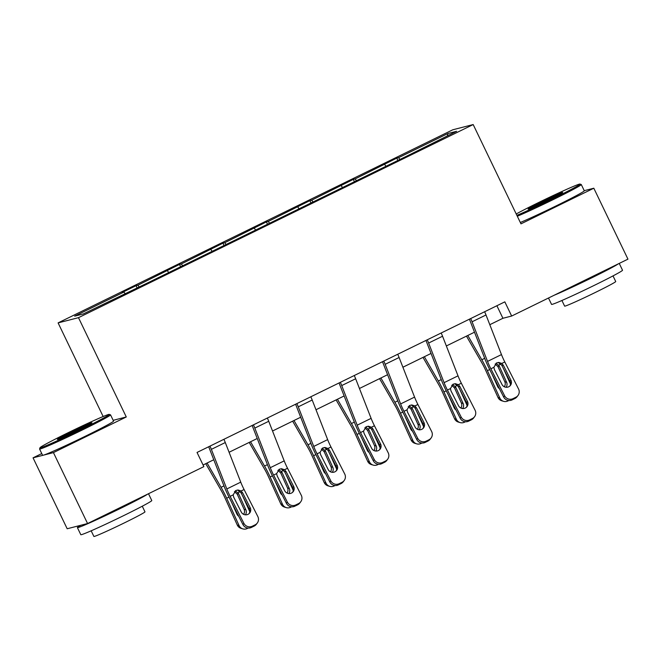 <?xml version="1.0" encoding="UTF-8"?>
<svg xmlns="http://www.w3.org/2000/svg" width="661" height="661" viewBox="0 0 661 661"><rect width="100%" height="100%" fill="white"/><g stroke="black" fill="none" stroke-linecap="round" stroke-linejoin="round"><path stroke-width="0.99" d="M41.759 453.57L33.05 457.833L67.182 528.759L87.574 523.537L203.861 466.633L197.036 452.446L504.83 301.854L511.655 316.041L627.95 259.145L593.818 188.22L584.233 190.674M103.157 416.521L58.102 322.89L452.802 129.779L473.185 124.557L78.485 317.668L58.102 322.89M33.05 457.833L53.434 452.603L87.574 523.537M125.036 293.534L123.962 292.03L122.12 292.501L136.05 285.684L137.174 288.022M399.905 159.475L398.616 157.657L447.918 133.53L456.619 131.299L409.167 154.947L148.444 282.511L83.369 313.917L74.66 316.148L123.962 292.03M139.19 287.039L137.893 285.213L136.05 285.684M137.893 285.213L179.503 264.425L180.627 266.763M182.643 265.772L181.345 263.954L179.503 264.425M181.345 263.954L222.955 243.165L224.079 245.504M226.095 244.512L224.798 242.694L222.955 243.165M224.798 242.694L266.408 221.906L267.531 224.244M269.548 223.253L268.25 221.435L266.408 221.906M268.25 221.435L309.86 200.647L310.984 202.985M313 201.993L311.703 200.176L309.86 200.647M311.703 200.176L353.313 179.387L354.436 181.725M356.453 180.734L355.164 178.916L353.313 179.387M355.164 178.916L396.765 158.128L397.889 160.466M398.616 157.657L396.765 158.128M168.489 272.274L167.423 270.77M211.941 251.015L210.876 249.511M255.394 229.747L254.328 228.243M298.846 208.488L297.781 206.984M342.299 187.228L341.233 185.724M385.751 165.969L384.685 164.465M53.434 452.603L126.276 416.967L78.485 317.668M473.185 124.557L520.975 223.856L593.818 188.22M489.801 324.7L502.922 318.28L511.655 316.041M203.067 464.989L213.776 459.75M229.086 452.264L257.228 438.491M272.539 431.005L300.681 417.231M315.991 409.746L344.133 395.972M359.444 388.486L387.586 374.713M402.896 367.227L431.038 353.453M446.349 345.959L474.491 332.194M496.89 305.746L502.922 318.28M447.431 135.794L447.918 133.53M126.276 416.967L113.171 420.33M484.62 311.744A11.03 1.95 63.9 0 1 486.009 314.975L501.468 354.585A15.757 2.784 -116.1 0 0 504.797 361.972L518.538 388.965A6.304 6.18 37.1 0 1 515.82 397.286L513.027 398.649L512.093 399.888L514.878 398.525L515.82 397.286M469.417 319.189A3.148 0.554 63.9 0 1 469.475 319.337L484.934 358.948A23.631 4.181 -116.1 0 0 489.933 370.028L503.674 397.021L504.616 395.782A6.304 6.18 37.1 0 0 513.027 398.649M470.69 318.561A11.03 1.95 63.9 0 1 472.078 321.791L487.537 361.402A15.757 2.784 -116.1 0 0 490.867 368.788L504.616 395.782M509.953 385.933A5.04 4.941 37.1 0 0 509.97 381.364L501.782 365.285L498.32 362.542M512.093 399.888A6.304 6.18 -142.9 0 1 503.674 397.021M517.993 395.493L517.051 396.732A6.304 6.18 -142.9 0 1 514.878 398.525M501.798 363.434L503.352 365.277L510.903 380.125A5.04 4.941 -142.9 0 1 508.73 386.776A5.04 4.941 -142.9 0 1 501.996 384.487L494.436 369.639L493.874 367.318L496.626 362.914L498.749 362.418L501.798 363.434L504.797 361.972M466.459 336.119L481.861 362.856A15.757 2.784 63.9 0 1 485.595 370.135L498.006 397.476L499.799 398.013A6.304 6.123 106.7 0 0 507.937 400.954L508.871 400.5M467.806 335.466L481.795 359.749A23.631 4.181 63.9 0 1 487.388 370.681L499.799 398.013M503.409 368.483L510.499 384.091M496.064 363.236L499.195 365.946L497.973 366.657L504.797 381.694L506.59 382.232L499.195 365.946M506.59 382.232A5.04 4.9 -73.3 0 1 506.128 387.263M499.41 388.635A5.04 4.9 -73.3 0 1 497.675 386.594L491.991 374.068M503.558 401.326L501.765 400.789A6.304 6.123 -73.3 0 1 498.006 397.476M504.31 386.759A5.04 4.9 106.7 0 0 504.797 381.694M497.973 366.657L495.139 364.029M516.877 215.346A38.437 1.38 -25.7 0 0 552.109 199.052A38.437 1.38 -25.7 0 0 579.978 184.072A38.437 1.38 -25.7 0 0 538.665 202.497A38.437 1.38 -25.7 0 0 516.216 213.966M579.978 184.072L581.242 184.51A39.387 1.421 154.3 0 1 581.283 184.543A39.387 1.421 154.3 0 1 552.687 199.862A39.387 1.421 154.3 0 1 517.315 216.246M548.754 199.911A19.219 0.694 154.3 0 1 528.098 209.124A19.219 0.694 154.3 0 1 542.028 201.638A19.219 0.694 154.3 0 1 562.709 192.467A19.219 0.694 154.3 0 1 548.754 199.911M557.661 195.416A18.277 0.661 -25.7 0 0 542.607 202.44A18.277 0.661 -25.7 0 0 533.551 207.025M619.241 263.409L622.522 270.225A39.387 1.421 154.3 0 1 593.925 285.544A39.387 1.421 154.3 0 1 551.547 304.382L548.49 298.02M618.39 263.822A39.387 1.421 154.3 0 1 590.513 278.446A39.387 1.421 154.3 0 1 554.182 295.236M613.011 275.893L615.73 281.536A28.357 1.025 154.3 0 1 595.131 292.559A28.357 1.025 154.3 0 1 564.626 306.126L561.908 300.491M581.283 184.543L584.291 190.789A39.387 1.421 154.3 0 1 555.694 206.1A39.387 1.421 154.3 0 1 520.314 222.493M599.601 273.018A21.425 0.768 154.3 0 1 587.365 279.256A21.425 0.768 154.3 0 1 572.971 286.048M81.369 429.369A38.437 1.38 -25.7 0 0 109.239 414.389A38.437 1.38 -25.7 0 0 67.926 432.815A38.437 1.38 -25.7 0 0 40.015 447.704A38.437 1.38 -25.7 0 0 81.369 429.369M109.239 414.389L110.503 414.827A39.387 1.421 154.3 0 1 110.544 414.86A39.387 1.421 154.3 0 1 81.939 430.179A39.387 1.421 154.3 0 1 39.569 449.017A39.387 1.421 154.3 0 1 39.569 448.968L40.015 447.704M78.006 430.228A19.219 0.694 154.3 0 1 57.35 439.441A19.219 0.694 154.3 0 1 71.289 431.955A19.219 0.694 154.3 0 1 91.962 422.784A19.219 0.694 154.3 0 1 78.006 430.228M86.913 425.734A18.277 0.661 -25.7 0 0 71.859 432.765A18.277 0.661 -25.7 0 0 62.803 437.342M148.494 493.726L151.782 500.542A39.387 1.421 154.3 0 1 123.177 515.861A39.387 1.421 154.3 0 1 80.807 534.699L77.395 527.61A39.387 1.421 154.3 0 1 80.807 525.272M147.651 494.139A39.387 1.421 154.3 0 1 119.765 508.763A39.387 1.421 154.3 0 1 77.395 527.61M142.272 506.21L144.982 511.854A28.357 1.025 154.3 0 1 124.392 522.876A28.357 1.025 154.3 0 1 93.879 536.443L91.168 530.808M110.544 414.86L113.552 421.107A39.387 1.421 154.3 0 1 84.947 436.417A39.387 1.421 154.3 0 1 42.577 455.264L39.569 449.017M128.862 503.335A21.425 0.768 154.3 0 1 116.625 509.573A21.425 0.768 154.3 0 1 102.224 516.365M441.168 333.004A11.03 1.95 63.9 0 1 442.556 336.234L458.015 375.845A15.757 2.784 -116.1 0 0 461.345 383.231L475.085 410.225A6.304 6.18 37.1 0 1 472.359 418.545L469.574 419.909L468.641 421.148L471.425 419.785L472.359 418.545M425.965 340.448A3.148 0.554 63.9 0 1 426.023 340.597L441.482 380.207A23.631 4.181 -116.1 0 0 446.481 391.287L460.221 418.281L461.163 417.041A6.304 6.18 37.1 0 0 469.574 419.909M427.237 339.82A11.03 1.95 63.9 0 1 428.625 343.051L444.085 382.661A15.757 2.784 -116.1 0 0 447.414 390.048L461.163 417.041M466.501 407.193A5.04 4.941 37.1 0 0 466.517 402.623L458.329 386.545L454.859 383.801M468.641 421.148A6.304 6.18 -142.9 0 1 460.221 418.281M474.54 416.76L473.598 418A6.304 6.18 -142.9 0 1 471.425 419.785M458.346 384.702L459.899 386.536L467.451 401.384A5.04 4.941 -142.9 0 1 465.278 408.044A5.04 4.941 -142.9 0 1 458.544 405.747L450.984 390.899L450.422 388.577L453.173 384.173L455.297 383.677L458.346 384.702L461.345 383.231M397.715 354.263A11.03 1.95 63.9 0 1 399.104 357.494L414.563 397.104A15.757 2.784 -116.1 0 0 417.892 404.491L431.633 431.484A6.304 6.18 37.1 0 1 428.906 439.805L426.122 441.168L425.188 442.407L427.973 441.044L428.906 439.805M382.512 361.707A3.148 0.554 63.9 0 1 382.57 361.856L398.029 401.467A23.631 4.181 -116.1 0 0 403.028 412.547L416.769 439.54L417.702 438.301A6.304 6.18 37.1 0 0 426.122 441.168M383.785 361.08A11.03 1.95 63.9 0 1 385.173 364.31L400.632 403.921A15.757 2.784 -116.1 0 0 403.962 411.307L417.702 438.301M423.04 428.452A5.04 4.941 37.1 0 0 423.065 423.883L414.877 407.804L411.406 405.069M425.188 442.407A6.304 6.18 -142.9 0 1 416.769 439.54M431.088 438.02L430.146 439.259A6.304 6.18 -142.9 0 1 427.973 441.044M414.893 405.961L416.447 407.796L423.998 422.643A5.04 4.941 -142.9 0 1 421.825 429.303A5.04 4.941 -142.9 0 1 415.091 427.006L407.531 412.158L406.961 409.837L409.721 405.433L411.836 404.937L414.893 405.961L417.892 404.491M423.007 357.386L438.408 384.115A15.757 2.784 63.9 0 1 442.143 391.395L454.545 418.735L456.346 419.272A6.304 6.123 106.7 0 0 464.485 422.214L465.418 421.759M424.354 356.725L438.342 381.009A23.631 4.181 63.9 0 1 443.936 391.94L456.346 419.272M459.957 389.742L467.046 405.35M452.603 384.495L455.743 387.206L454.52 387.916L461.345 402.954L463.138 403.491L455.743 387.206M463.138 403.491A5.04 4.9 -73.3 0 1 462.675 408.523M455.958 409.903A5.04 4.9 -73.3 0 1 454.223 407.854L448.538 395.328M460.106 422.586L458.304 422.049A6.304 6.123 -73.3 0 1 454.545 418.735M460.857 408.019A5.04 4.9 106.7 0 0 461.345 402.954M454.52 387.916L451.686 385.289M379.554 378.646L394.956 405.375A15.757 2.784 63.9 0 1 398.69 412.654L411.092 439.995L412.894 440.532A6.304 6.123 106.7 0 0 421.032 443.473L421.966 443.019M380.901 377.985L394.89 402.268A23.631 4.181 63.9 0 1 400.483 413.199L412.894 440.532M416.504 411.002L423.594 426.609M409.151 405.755L412.29 408.465L411.059 409.176L417.884 424.213L419.685 424.75L412.29 408.465M419.685 424.75A5.04 4.9 -73.3 0 1 419.223 429.782M412.497 431.162A5.04 4.9 -73.3 0 1 410.77 429.113L405.086 416.587M416.653 443.845L414.852 443.308A6.304 6.123 -73.3 0 1 411.092 439.995M417.405 429.286A5.04 4.9 106.7 0 0 417.884 424.213M411.059 409.176L408.234 406.548M354.263 375.522A11.03 1.95 63.9 0 1 355.651 378.761L371.11 418.363A15.757 2.784 -116.1 0 0 374.44 425.75L388.181 452.744A6.304 6.18 37.1 0 1 385.454 461.064L382.669 462.427L381.736 463.667L384.52 462.303L385.454 461.064M339.052 382.967A3.148 0.554 63.9 0 1 339.118 383.116L354.577 422.726A23.631 4.181 -116.1 0 0 359.576 433.806L373.316 460.8L374.25 459.56A6.304 6.18 37.1 0 0 382.669 462.427M340.332 382.339A11.03 1.95 63.9 0 1 341.72 385.57L357.18 425.18A15.757 2.784 -116.1 0 0 360.509 432.567L374.25 459.56M379.588 449.711A5.04 4.941 37.1 0 0 379.612 445.142L371.424 429.063L367.954 426.328M381.736 463.667A6.304 6.18 -142.9 0 1 373.316 460.8M387.635 459.279L386.693 460.519A6.304 6.18 -142.9 0 1 384.52 462.303M371.441 427.221L372.986 429.055L380.546 443.903A5.04 4.941 -142.9 0 1 378.373 450.562A5.04 4.941 -142.9 0 1 371.631 448.265L364.079 433.418L363.509 431.096L366.268 426.692L368.384 426.196L371.441 427.221L374.44 425.75M336.102 399.905L351.503 426.634A15.757 2.784 63.9 0 1 355.238 433.922L367.64 461.254L369.433 461.799A6.304 6.123 106.7 0 0 377.58 464.733L378.513 464.278M337.44 399.244L351.437 423.527A23.631 4.181 63.9 0 1 357.031 434.459L369.433 461.799M373.052 432.261L380.133 447.869M365.698 427.014L368.838 429.724L367.607 430.435L374.432 445.473L376.233 446.01L368.838 429.724M376.233 446.01A5.04 4.9 -73.3 0 1 375.77 451.042M369.045 452.421A5.04 4.9 -73.3 0 1 367.318 450.372L361.633 437.855M373.192 465.104L371.399 464.567A6.304 6.123 -73.3 0 1 367.64 461.254M373.952 450.546A5.04 4.9 106.7 0 0 374.432 445.473M367.607 430.435L364.781 427.807M310.81 396.79A11.03 1.95 63.9 0 1 312.199 400.021L327.649 439.623A15.757 2.784 -116.1 0 0 330.987 447.01L344.728 474.011A6.304 6.18 37.1 0 1 342.001 482.323L339.217 483.687L338.283 484.926L341.068 483.563L342.001 482.323M295.599 404.226A3.148 0.554 63.9 0 1 295.665 404.375L311.124 443.985A23.631 4.181 -116.1 0 0 316.123 455.065L329.864 482.059L330.797 480.82A6.304 6.18 37.1 0 0 339.217 483.687M296.88 403.598A11.03 1.95 63.9 0 1 298.268 406.829L313.727 446.439A15.757 2.784 -116.1 0 0 317.057 453.826L330.797 480.82M336.135 470.971A5.04 4.941 37.1 0 0 336.16 466.402L327.972 450.323L324.501 447.588M338.283 484.926A6.304 6.18 -142.9 0 1 329.864 482.059M344.183 480.539L343.241 481.778A6.304 6.18 -142.9 0 1 341.068 483.563M327.988 448.48L329.533 450.315L337.093 465.162A5.04 4.941 -142.9 0 1 334.912 471.822A5.04 4.941 -142.9 0 1 328.178 469.525L320.626 454.677L320.056 452.355L322.816 447.951L324.931 447.456L327.988 448.48L330.987 447.01M292.649 421.164L308.051 447.894A15.757 2.784 63.9 0 1 311.777 455.181L324.187 482.513L325.98 483.059A6.304 6.123 106.7 0 0 334.127 485.992L335.061 485.538M293.988 420.503L307.985 444.787A23.631 4.181 63.9 0 1 313.578 455.718L325.98 483.059M329.599 453.52L336.68 469.128M322.246 448.282L325.386 450.984L324.154 451.694L330.979 466.732L332.772 467.269L325.386 450.984M332.772 467.269A5.04 4.9 -73.3 0 1 332.318 472.309M325.592 473.681A5.04 4.9 -73.3 0 1 323.865 471.632L318.181 459.114M329.74 486.364L327.947 485.827A6.304 6.123 -73.3 0 1 324.187 482.513M330.492 471.805A5.04 4.9 106.7 0 0 330.979 466.732M324.154 451.694L321.329 449.075M267.35 418.049A11.03 1.95 63.9 0 1 268.738 421.28L284.197 460.882A15.757 2.784 -116.1 0 0 287.535 468.269L301.276 495.271A6.304 6.18 37.1 0 1 298.549 503.591L295.764 504.946L294.823 506.186L297.615 504.83L298.549 503.591M252.147 425.486A3.148 0.554 63.9 0 1 252.213 425.634L267.672 465.245A23.631 4.181 -116.1 0 0 272.663 476.325L286.411 503.318L287.345 502.079A6.304 6.18 37.1 0 0 295.764 504.946M253.427 424.858A11.03 1.95 63.9 0 1 254.815 428.088L270.275 467.699A15.757 2.784 -116.1 0 0 273.604 475.085L287.345 502.079M292.683 492.23A5.04 4.941 37.1 0 0 292.699 487.661L284.519 471.582L281.049 468.847M294.823 506.186A6.304 6.18 -142.9 0 1 286.411 503.318M300.73 501.798L299.788 503.038A6.304 6.18 -142.9 0 1 297.615 504.83M284.536 469.74L286.081 471.574L293.641 486.422A5.04 4.941 -142.9 0 1 291.46 493.081A5.04 4.941 -142.9 0 1 284.726 490.784L277.166 475.937L276.604 473.615L279.363 469.211L281.479 468.715L284.536 469.74L287.535 468.269M249.197 442.424L264.598 469.153A15.757 2.784 63.9 0 1 268.325 476.441L280.735 503.773L282.528 504.318A6.304 6.123 106.7 0 0 290.675 507.251L291.6 506.797M250.536 441.763L264.532 466.046A23.631 4.181 63.9 0 1 270.126 476.978L282.528 504.318M286.147 474.78L293.228 490.388M278.793 469.541L281.933 472.243L280.702 472.954L287.527 487.992L289.32 488.529L281.933 472.243M289.32 488.529A5.04 4.9 -73.3 0 1 288.865 493.569M282.14 494.94A5.04 4.9 -73.3 0 1 280.413 492.891L274.728 480.373M286.287 507.623L284.494 507.086A6.304 6.123 -73.3 0 1 280.735 503.773M287.039 493.065A5.04 4.9 106.7 0 0 287.527 487.992M280.702 472.954L277.876 470.335M223.897 439.309A11.03 1.95 63.9 0 1 225.285 442.54L240.744 482.142A15.757 2.784 -116.1 0 0 244.083 489.528L257.823 516.53A6.304 6.18 37.1 0 1 255.096 524.851L252.312 526.214L251.37 527.453L254.155 526.09L255.096 524.851M208.694 446.745A3.148 0.554 63.9 0 1 208.76 446.902L224.211 486.504A23.631 4.181 -116.1 0 0 229.21 497.584L242.951 524.578L243.892 523.338A6.304 6.18 37.1 0 0 252.312 526.214M209.975 446.117A11.03 1.95 63.9 0 1 211.363 449.356L226.822 488.958A15.757 2.784 -116.1 0 0 230.152 496.345L243.892 523.338M249.23 513.49A5.04 4.941 37.1 0 0 249.247 508.92L241.067 492.842L237.596 490.107M251.37 527.453A6.304 6.18 -142.9 0 1 242.951 524.578M257.269 523.058L256.336 524.297A6.304 6.18 -142.9 0 1 254.155 526.09M241.075 490.999L242.628 492.833L250.189 507.681A5.04 4.941 -142.9 0 1 248.007 514.341A5.04 4.941 -142.9 0 1 241.273 512.044L233.713 497.196L233.151 494.874L235.911 490.47L238.026 489.975L241.075 490.999L244.083 489.528M205.745 463.683L221.146 490.412A15.757 2.784 63.9 0 1 224.872 497.7L237.282 525.041L239.075 525.578A6.304 6.123 106.7 0 0 247.222 528.519L248.148 528.056M207.083 463.031L221.071 487.314A23.631 4.181 63.9 0 1 226.665 498.237L239.075 525.578M242.694 496.047L249.775 511.655M235.341 490.801L238.481 493.503L237.249 494.213L244.074 509.251L245.867 509.788L238.481 493.503M245.867 509.788A5.04 4.9 -73.3 0 1 245.405 514.828M238.687 516.2A5.04 4.9 -73.3 0 1 236.952 514.151L231.276 501.633M242.835 528.883L241.042 528.346A6.304 6.123 -73.3 0 1 237.282 525.041M243.587 514.324A5.04 4.9 106.7 0 0 244.074 509.251M237.249 494.213L234.424 491.594M490.867 368.788L493.874 367.318M487.537 361.402L501.468 354.585M472.078 321.791L486.009 314.975M509.97 381.364L510.903 380.125M503.352 365.277L501.782 365.285M500.922 364.054L498.733 365.128M484.695 358.328L481.795 359.749M489.694 369.549L487.388 370.681M447.414 390.048L450.422 388.577M444.085 382.661L458.015 375.845M428.625 343.051L442.556 336.234M466.517 402.623L467.451 401.384M459.899 386.536L458.329 386.545M403.962 411.307L406.961 409.837M400.632 403.921L414.563 397.104M385.173 364.31L399.104 357.494M423.065 423.883L423.998 422.643M416.447 407.796L414.877 407.804M457.47 385.313L455.28 386.388M441.242 379.588L438.342 381.009M446.241 390.808L443.936 391.94M414.017 406.573L411.828 407.647M397.79 400.847L394.89 402.268M402.789 412.067L400.483 413.199M360.509 432.567L363.509 431.096M357.18 425.18L371.11 418.363M341.72 385.57L355.651 378.761M379.612 445.142L380.546 443.903M372.986 429.055L371.424 429.063M370.557 427.832L368.367 428.906M354.337 422.115L351.437 423.527M359.336 433.327L357.031 434.459M317.057 453.826L320.056 452.355M313.727 446.439L327.649 439.623M298.268 406.829L312.199 400.021M336.16 466.402L337.093 465.162M329.533 450.315L327.972 450.323M327.104 449.1L324.915 450.166M310.885 443.374L307.985 444.787M315.875 454.586L313.578 455.718M273.604 475.085L276.604 473.615M270.275 467.699L284.197 460.882M254.815 428.088L268.738 421.28M292.699 487.661L293.641 486.422M286.081 471.574L284.519 471.582M283.652 470.359L281.462 471.425M267.432 464.633L264.532 466.046M272.423 475.854L270.126 476.978M230.152 496.345L233.151 494.874M226.822 488.958L240.744 482.142M211.363 449.356L225.285 442.54M249.247 508.92L250.189 507.681M242.628 492.833L241.067 492.842M240.199 491.619L238.01 492.685M223.972 485.893L221.071 487.314M228.97 497.113L226.665 498.237"/></g></svg>
